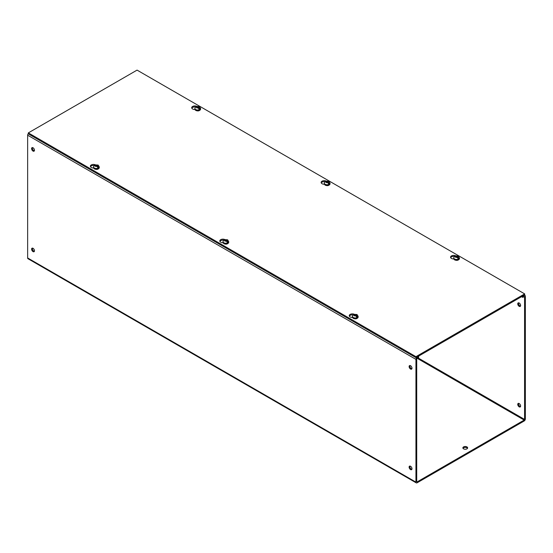 <?xml version="1.0" encoding="UTF-8"?>
<svg xmlns="http://www.w3.org/2000/svg" width="553" height="553" viewBox="0 0 553 553"><rect width="100%" height="100%" fill="white"/><g stroke="black" fill="none" stroke-linecap="round" stroke-linejoin="round"><path stroke-width="0.83" d="M194.939 109.515A3.097 1.79 180 0 1 192.61 108.989A3.097 1.79 180 0 1 191.704 107.724A3.097 1.79 180 0 1 193.405 106.128A3.097 1.79 180 0 1 196.64 106.287M195.479 106.957A3.097 1.79 0 0 0 191.815 108.215M93.616 168.008A3.097 1.79 180 0 1 91.286 167.49A3.097 1.79 180 0 1 90.381 166.225A3.097 1.79 180 0 1 92.081 164.628A3.097 1.79 180 0 1 95.316 164.787M94.155 165.451A3.097 1.79 0 0 0 90.498 166.709M324.369 184.239A3.097 1.79 180 0 1 322.04 183.714A3.097 1.79 180 0 1 321.134 182.455A3.097 1.79 180 0 1 322.834 180.859A3.097 1.79 180 0 1 326.07 181.018M324.908 181.681A3.097 1.79 0 0 0 321.245 182.939M223.046 242.732A3.097 1.79 180 0 1 220.716 242.214A3.097 1.79 180 0 1 219.811 240.949A3.097 1.79 180 0 1 221.511 239.352A3.097 1.79 180 0 1 224.746 239.511M223.585 240.175A3.097 1.79 0 0 0 219.928 241.433M453.799 258.963A3.097 1.79 180 0 1 451.469 258.445A3.097 1.79 180 0 1 450.564 257.18A3.097 1.79 180 0 1 452.264 255.583A3.097 1.79 180 0 1 455.499 255.742M454.338 256.405A3.097 1.79 0 0 0 450.674 257.663M352.475 317.463A3.097 1.79 180 0 1 350.146 316.938A3.097 1.79 180 0 1 349.24 315.673A3.097 1.79 180 0 1 350.941 314.076A3.097 1.79 180 0 1 354.176 314.235M353.014 314.906A3.097 1.79 0 0 0 349.358 316.164M415.939 356.678L524.673 293.899L137.061 70.113L28.327 132.893L415.939 356.678L415.939 357.646L524.673 294.873L524.673 293.899M28.327 132.893L28.327 133.861L415.939 357.646M463.566 448.856A2.385 1.376 180 0 1 462.868 447.882A2.385 1.376 180 0 1 464.34 446.617A2.385 1.376 180 0 1 466.939 446.914A2.385 1.376 180 0 1 467.638 447.882A2.385 1.376 180 0 1 466.165 449.154A2.385 1.376 180 0 1 463.566 448.856M467.506 448.331A2.385 1.376 0 0 0 466.939 447.806A2.385 1.376 0 0 0 462.999 448.331M33.042 251.615A2.025 1.168 60 0 1 31.715 249.832A2.025 1.168 60 0 1 32.026 248.207A2.025 1.168 60 0 1 33.042 248.304A2.025 1.168 60 0 1 34.369 250.094A2.025 1.168 60 0 1 34.058 251.719A2.025 1.168 60 0 1 33.042 251.615M34.369 251.359A2.025 1.168 60 0 1 33.823 251.173A2.025 1.168 60 0 1 32.496 248.117M33.042 151.087A2.025 1.168 60 0 1 31.715 149.296A2.025 1.168 60 0 1 32.026 147.672A2.025 1.168 60 0 1 33.042 147.775A2.025 1.168 60 0 1 34.369 149.559A2.025 1.168 60 0 1 34.058 151.183A2.025 1.168 60 0 1 33.042 151.087M34.369 150.831A2.025 1.168 60 0 1 33.823 150.637A2.025 1.168 60 0 1 32.496 147.582M410.547 469.566A2.025 1.168 60 0 1 409.22 467.783A2.025 1.168 60 0 1 409.531 466.151A2.025 1.168 60 0 1 410.547 466.255A2.025 1.168 60 0 1 411.874 468.045A2.025 1.168 60 0 1 411.563 469.67A2.025 1.168 60 0 1 410.547 469.566M411.874 469.31A2.025 1.168 60 0 1 411.321 469.117A2.025 1.168 60 0 1 409.994 466.061M410.547 369.038A2.025 1.168 60 0 1 409.22 367.247A2.025 1.168 60 0 1 409.531 365.623A2.025 1.168 60 0 1 410.547 365.72A2.025 1.168 60 0 1 411.874 367.51A2.025 1.168 60 0 1 411.563 369.134A2.025 1.168 60 0 1 410.547 369.038M411.874 368.775A2.025 1.168 60 0 1 411.321 368.588A2.025 1.168 60 0 1 409.994 365.533M520.504 406.593A2.025 1.168 60 0 1 519.958 406.4A2.025 1.168 60 0 1 518.631 403.344M519.177 406.849A2.025 1.168 60 0 1 517.857 405.059A2.025 1.168 60 0 1 518.168 403.434A2.025 1.168 60 0 1 519.177 403.538A2.025 1.168 60 0 1 520.504 405.321A2.025 1.168 60 0 1 520.193 406.946A2.025 1.168 60 0 1 519.177 406.849M520.504 306.058A2.025 1.168 60 0 1 519.958 305.864A2.025 1.168 60 0 1 518.631 302.809M519.177 306.314A2.025 1.168 60 0 1 517.857 304.53A2.025 1.168 60 0 1 518.168 302.906A2.025 1.168 60 0 1 519.177 303.003A2.025 1.168 60 0 1 520.504 304.793A2.025 1.168 60 0 1 520.193 306.417A2.025 1.168 60 0 1 519.177 306.314M417.1 481.912L524.182 420.086L417.1 358.261L416.713 358.932L416.713 481.684L417.1 481.912L416.713 481.684M28.327 133.598A1.645 0.954 120 0 0 27.65 135.209L27.65 257.961A1.645 0.954 120 0 0 27.989 258.714L416.278 482.887A1.645 0.954 -60 0 1 415.939 482.133L415.939 359.381A1.645 0.954 -60 0 1 417.1 357.362L418.635 356.485L418.635 357.376L417.1 358.261M417.881 357.812L524.576 419.416L524.182 420.086M524.182 296.443L524.576 296.664L522.654 297.32L522.654 296.429L524.182 295.544A1.645 0.954 -60 0 1 525.011 295.461A1.645 0.954 -60 0 1 525.35 296.214L525.35 418.967A1.645 0.954 -60 0 1 524.182 420.985L417.1 482.804A1.645 0.954 -60 0 1 416.278 482.887M524.576 419.416L524.576 296.664M521.541 296.678L522.654 297.32M198.582 108.125L198.582 107.358L199.052 107.635L200.041 109.135A2.841 1.638 -0 0 1 199.391 109.508L197.939 107.731L196.875 107.731L196.405 106.853L195.423 107.22M199.052 107.635L198.783 106.632L196.073 106.847L198.582 106.75L198.582 107.358M199.612 110.351L195.976 110.434M200.041 109.135L198.962 108.512M197.525 106.75L197.525 107.683L196.875 107.31M198.582 107.683L197.525 107.683M356.125 316.074L356.125 315.307L356.595 315.583L357.577 317.083A2.841 1.638 -0 0 1 356.927 317.457L355.945 315.957L354.418 315.68L353.948 314.795L352.959 315.169M356.595 315.583L356.319 314.581L353.609 314.795L356.125 314.698L356.125 315.307M357.148 318.3L353.519 318.383M357.577 317.083L356.498 316.461M355.061 314.698L355.061 315.632L354.418 315.258M356.125 315.632L355.061 315.632M457.442 257.574L457.442 256.813L457.912 257.083L458.893 258.583A2.841 1.638 -0 0 1 458.25 258.956L457.269 257.456L455.734 257.186L455.264 256.302L454.283 256.668M457.912 257.083L457.642 256.087L454.932 256.295L457.442 256.198L457.442 256.813M458.472 259.806L454.836 259.882M458.893 258.583L457.822 257.961M456.384 256.198L456.384 257.131L455.734 256.758M457.442 257.131L456.384 257.131M226.695 241.35L226.695 240.583L227.165 240.852L228.147 242.359A2.841 1.638 -0 0 1 227.497 242.732L226.516 241.226L224.988 240.956L224.518 240.071L223.536 240.437M227.165 240.852L226.889 239.857L224.179 240.064L226.695 239.967L226.695 240.583M227.718 243.576L224.089 243.659M228.147 242.359L227.069 241.737M225.631 239.967L225.631 240.908L224.988 240.534M226.695 240.908L225.631 240.908M328.012 182.849L328.012 182.089L328.482 182.359L329.464 183.859A2.841 1.638 -0 0 1 328.821 184.232L327.839 182.732L326.305 182.462L325.835 181.578L324.853 181.944M328.482 182.359L328.212 181.356L325.503 181.571L328.012 181.474L328.012 182.089M329.042 185.082L325.406 185.158M329.464 183.859L328.392 183.237M326.954 181.474L326.954 182.407L326.305 182.034M328.012 182.407L326.954 182.407M97.266 166.626L97.266 165.859L97.736 166.128L98.717 167.628A2.841 1.638 -0 0 1 98.068 168.001L97.086 166.501L95.558 166.232L95.558 165.617L94.107 165.713M97.736 166.128L97.459 165.133L94.75 165.34L97.266 165.243L97.266 165.859M98.289 168.852L94.66 168.928M98.717 167.628L97.639 167.013M96.201 165.243L96.201 166.177L95.558 165.803M97.266 166.177L96.201 166.177M415.939 482.133L27.65 257.961M415.939 359.381L27.65 135.209M195.707 110.275A2.862 1.652 180 0 1 194.87 109.107L195.79 110.448C198.174 111.36 199.771 110.911 200.594 109.107A2.862 1.652 180 0 1 198.824 110.635A2.862 1.652 180 0 1 195.707 110.275M196.405 106.37L199.467 106.563L200.594 108.36A2.862 1.652 180 0 1 198.824 109.888A2.862 1.652 180 0 1 195.707 109.529A2.862 1.652 180 0 1 194.87 108.36L195.631 106.819M198.409 108.008L196.681 107.849L196.405 106.853M353.249 318.224A2.862 1.652 180 0 1 352.406 317.056L353.326 318.397C355.71 319.309 357.307 318.86 358.13 317.056A2.862 1.652 180 0 1 356.36 318.583A2.862 1.652 180 0 1 353.249 318.224M353.941 314.318L357.01 314.512L358.13 316.309A2.862 1.652 180 0 1 356.36 317.837A2.862 1.652 180 0 1 353.249 317.477A2.862 1.652 180 0 1 352.406 316.309L353.167 314.768M355.945 315.957L354.217 315.798L353.948 314.795M454.566 259.73A2.862 1.652 180 0 1 453.73 258.562L454.649 259.903C457.034 260.809 458.631 260.359 459.453 258.562A2.862 1.652 180 0 1 457.684 260.083A2.862 1.652 180 0 1 454.566 259.73M455.264 255.818L458.326 256.018L459.453 257.816A2.862 1.652 180 0 1 457.684 259.336A2.862 1.652 180 0 1 454.566 258.984A2.862 1.652 180 0 1 453.73 257.816L454.49 256.267M457.269 257.456L455.541 257.297L455.264 256.302M223.82 243.5A2.862 1.652 180 0 1 222.977 242.332L223.896 243.673C226.281 244.578 227.877 244.136 228.7 242.332A2.862 1.652 180 0 1 226.93 243.859A2.862 1.652 180 0 1 223.82 243.5M224.511 239.594L227.58 239.788L228.7 241.585A2.862 1.652 180 0 1 226.93 243.113A2.862 1.652 180 0 1 223.82 242.753A2.862 1.652 180 0 1 222.977 241.585L223.737 240.043M226.516 241.226L224.788 241.073L224.518 240.071M325.136 184.999A2.862 1.652 180 0 1 324.3 183.838L325.219 185.179C327.604 186.084 329.201 185.635 330.023 183.838A2.862 1.652 180 0 1 328.254 185.359A2.862 1.652 180 0 1 325.136 184.999M325.835 181.094L328.897 181.294L330.023 183.084A2.862 1.652 180 0 1 328.254 184.612A2.862 1.652 180 0 1 325.136 184.253A2.862 1.652 180 0 1 324.3 183.084L325.06 181.543M327.839 182.732L326.111 182.573L325.835 181.578M94.39 168.776A2.862 1.652 180 0 1 93.547 167.607L94.466 168.948C96.851 169.854 98.448 169.412 99.27 167.607A2.862 1.652 180 0 1 97.501 169.135A2.862 1.652 180 0 1 94.39 168.776M95.081 164.87L98.151 165.064L99.27 166.861A2.862 1.652 180 0 1 97.501 168.382A2.862 1.652 180 0 1 94.39 168.029A2.862 1.652 180 0 1 93.547 166.861L94.307 165.319M97.086 166.501L95.358 166.342L95.088 165.347M524.334 295.067L525.011 295.461M200.594 108.36L200.594 109.107M194.87 108.36L194.87 109.107M358.13 316.309L358.13 317.056M352.406 316.309L352.406 317.056M459.453 257.816L459.453 258.562M453.73 257.816L453.73 258.562M228.7 241.585L228.7 242.332M222.977 241.585L222.977 242.332M330.023 183.084L330.023 183.838M324.3 183.084L324.3 183.838M99.27 166.861L99.27 167.607M93.547 166.861L93.547 167.607"/></g></svg>

